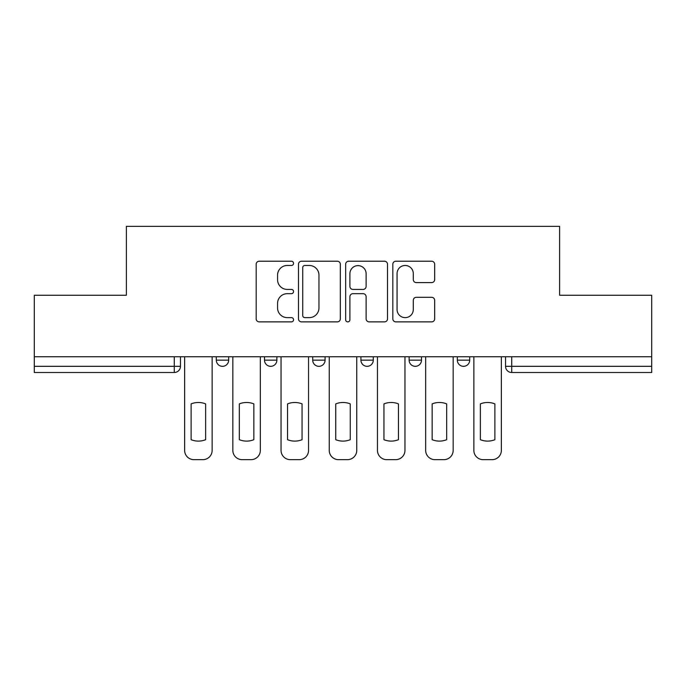 <?xml version="1.0" encoding="UTF-8"?>
<svg xmlns="http://www.w3.org/2000/svg" width="686" height="686" viewBox="0 0 686 686"><rect width="100%" height="100%" fill="white"/><g stroke="black" fill="none" stroke-linecap="round" stroke-linejoin="round"><path stroke-width="1.03" d="M293.557 263.338A2.127 2.127 0 0 0 291.439 261.22L259.214 261.22A3.036 3.036 0 0 0 256.178 264.256L256.178 318.844A3.036 3.036 0 0 0 259.214 321.88L291.439 321.88A2.127 2.127 0 0 0 293.557 319.762A2.127 2.127 0 0 0 291.439 317.635L287.262 317.635A9.707 9.707 0 0 1 277.564 307.928L277.564 303.375A9.707 9.707 0 0 1 287.262 293.677L291.439 293.677A2.127 2.127 0 0 0 293.557 291.55A2.127 2.127 0 0 0 291.439 289.423L287.262 289.423A9.707 9.707 0 0 1 277.564 279.725L277.564 275.172A9.707 9.707 0 0 1 287.262 265.465L291.439 265.465A2.127 2.127 0 0 0 293.557 263.338M457.33 356.754L457.33 360.15L469.696 360.15A6.183 6.183 0 0 1 463.513 366.333A6.183 6.183 0 0 1 457.33 360.15L457.33 356.754M360.922 356.754L360.922 360.15L373.287 360.15A6.183 6.183 0 0 1 367.104 366.333A6.183 6.183 0 0 1 360.922 360.15L360.922 356.754M431.64 282.606A3.036 3.036 0 0 0 434.675 279.571L434.675 264.256A3.036 3.036 0 0 0 431.64 261.22L395.856 261.22A3.036 3.036 0 0 0 392.821 264.256L392.821 318.844A3.036 3.036 0 0 0 395.856 321.88L431.64 321.88A3.036 3.036 0 0 0 434.675 318.844L434.675 300.348A3.036 3.036 0 0 0 431.64 297.312L416.325 297.312A3.036 3.036 0 0 0 413.289 300.348L413.289 309.523A8.112 8.112 0 0 1 405.177 317.635A8.112 8.112 0 0 1 397.065 309.523L397.065 273.577A8.112 8.112 0 0 1 405.177 265.465A8.112 8.112 0 0 1 413.289 273.577L413.289 279.571A3.036 3.036 0 0 0 416.325 282.606L431.64 282.606M34.3 356.754L34.3 295.254L126.387 295.254L126.387 226.346L559.613 226.346L559.613 295.254L651.7 295.254L651.7 356.754L34.3 356.754L34.3 366.333L180.461 366.333L180.461 356.754L180.461 366.333A6.183 6.183 0 0 1 174.278 372.507L34.3 372.507L34.3 366.333M340.342 264.256A3.036 3.036 0 0 0 337.315 261.22L301.523 261.22A3.036 3.036 0 0 0 298.487 264.256L298.487 318.844A3.036 3.036 0 0 0 301.523 321.88L337.315 321.88A3.036 3.036 0 0 0 340.342 318.844L340.342 264.256M348.685 261.22L384.477 261.22A3.036 3.036 0 0 1 387.513 264.256L387.513 318.844A3.036 3.036 0 0 1 384.477 321.88L369.162 321.88A3.036 3.036 0 0 1 366.127 318.844L366.127 296.704A3.036 3.036 0 0 0 363.091 293.677L352.93 293.677A3.036 3.036 0 0 0 349.903 296.704L349.903 319.762A2.127 2.127 0 0 1 347.776 321.88A2.127 2.127 0 0 1 345.658 319.762L345.658 264.256A3.036 3.036 0 0 1 348.685 261.22M505.539 356.754L505.539 366.333L651.7 366.333L651.7 372.507L511.722 372.507A6.183 6.183 0 0 1 505.539 366.333M651.7 356.754L651.7 366.333M469.696 360.15L469.696 356.754L469.696 360.15A6.183 6.183 0 0 1 463.513 366.333M421.487 356.754L421.487 360.15A6.183 6.183 0 0 1 415.304 366.333A6.183 6.183 0 0 1 409.13 360.15A6.183 6.183 0 0 0 415.304 366.333A6.183 6.183 0 0 0 421.487 360.15L421.487 356.754M409.13 356.754L409.13 360.15L421.487 360.15M373.287 356.754L373.287 360.15M325.078 356.754L325.078 360.15A6.183 6.183 0 0 1 318.896 366.333A6.183 6.183 0 0 1 312.713 360.15A6.183 6.183 0 0 0 318.896 366.333A6.183 6.183 0 0 0 325.078 360.15L312.713 360.15L312.713 356.754M264.513 356.754L264.513 360.15L276.87 360.15L276.87 356.754L276.87 360.15A6.183 6.183 0 0 1 270.696 366.333A6.183 6.183 0 0 1 264.513 360.15A6.183 6.183 0 0 0 270.696 366.333M216.304 356.754L216.304 360.15L228.67 360.15L228.67 356.754L228.67 360.15A6.183 6.183 0 0 1 222.487 366.333A6.183 6.183 0 0 1 216.304 360.15A6.183 6.183 0 0 0 222.487 366.333M174.278 356.754L174.278 372.507A6.183 6.183 0 0 0 180.461 366.333M304.858 265.465A2.127 2.127 0 0 0 302.732 267.591L302.732 315.509A2.127 2.127 0 0 0 304.858 317.635L309.257 317.635A9.707 9.707 0 0 0 318.964 307.928L318.964 275.172A9.707 9.707 0 0 0 309.257 265.465L304.858 265.465M366.127 273.731A8.112 8.112 0 0 0 358.015 265.619A8.112 8.112 0 0 0 349.903 273.731L349.903 286.396A3.036 3.036 0 0 0 352.93 289.423L363.091 289.423A3.036 3.036 0 0 0 366.127 286.396L366.127 273.731M191.12 403.9L191.12 439.692A19.311 19.311 0 0 0 205.646 439.692L205.646 403.9A19.311 19.311 0 0 0 191.12 403.9M184.637 356.754L184.637 450.385A9.27 9.27 0 0 0 193.906 459.654L202.867 459.654A9.27 9.27 0 0 0 212.137 450.385L212.137 356.754M239.328 403.9L239.328 439.692A19.311 19.311 0 0 0 253.854 439.692L253.854 403.9A19.311 19.311 0 0 0 239.328 403.9M232.837 356.754L232.837 450.385A9.27 9.27 0 0 0 242.107 459.654L251.067 459.654A9.27 9.27 0 0 0 260.337 450.385L260.337 356.754M287.537 403.9L287.537 439.692A19.311 19.311 0 0 0 302.054 439.692L302.054 403.9A19.311 19.311 0 0 0 287.537 403.9M281.046 356.754L281.046 450.385A9.27 9.27 0 0 0 290.315 459.654L299.276 459.654A9.27 9.27 0 0 0 308.546 450.385L308.546 356.754M335.737 403.9L335.737 439.692A19.311 19.311 0 0 0 350.263 439.692L350.263 403.9A19.311 19.311 0 0 0 335.737 403.9M329.246 356.754L329.246 450.385A9.27 9.27 0 0 0 338.515 459.654L347.485 459.654A9.27 9.27 0 0 0 356.754 450.385L356.754 356.754M383.946 403.9L383.946 439.692A19.311 19.311 0 0 0 398.463 439.692L398.463 403.9A19.311 19.311 0 0 0 383.946 403.9M377.454 356.754L377.454 450.385A9.27 9.27 0 0 0 386.724 459.654L395.685 459.654A9.27 9.27 0 0 0 404.954 450.385L404.954 356.754M432.146 403.9L432.146 439.692A19.311 19.311 0 0 0 446.672 439.692L446.672 403.9A19.311 19.311 0 0 0 432.146 403.9M425.663 356.754L425.663 450.385A9.27 9.27 0 0 0 434.933 459.654L443.893 459.654A9.27 9.27 0 0 0 453.163 450.385L453.163 356.754M480.354 403.9L480.354 439.692A19.311 19.311 0 0 0 494.88 439.692L494.88 403.9A19.311 19.311 0 0 0 480.354 403.9M473.863 356.754L473.863 450.385A9.27 9.27 0 0 0 483.133 459.654L492.094 459.654A9.27 9.27 0 0 0 501.363 450.385L501.363 356.754M511.722 356.754L511.722 372.507"/></g></svg>
